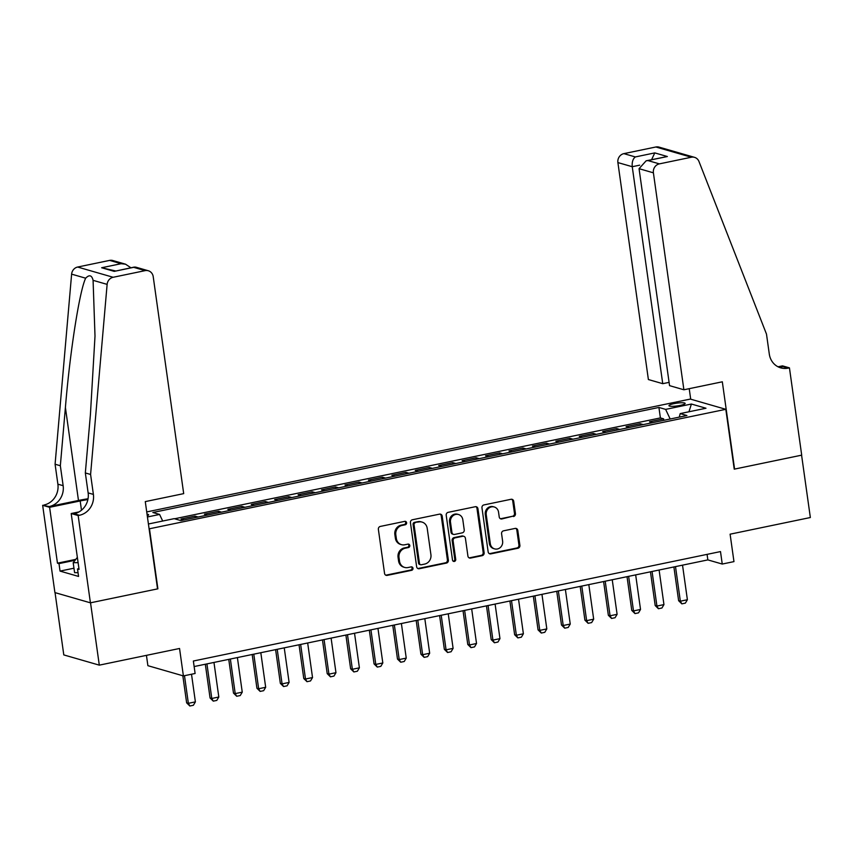 <?xml version="1.0" encoding="UTF-8"?>
<svg xmlns="http://www.w3.org/2000/svg" width="853" height="853" viewBox="0 0 853 853"><rect width="100%" height="100%" fill="white"/><g stroke="black" fill="none" stroke-linecap="round" stroke-linejoin="round"><path stroke-width="1.28" d="M406.604 522.729A1.759 1.621 106.1 0 0 404.759 521.354L380.321 526.429A2.506 2.314 106.1 0 0 378.369 529.35L384.554 573.419A2.506 2.314 106.1 0 0 387.198 575.38L411.636 570.316A1.759 1.621 106.1 0 0 411.882 566.914A1.759 1.621 106.1 0 0 411.157 566.882L407.99 567.544A8.029 7.389 106.1 0 1 404.663 567.426A8.029 7.389 106.1 0 1 399.535 561.231L399.012 557.563A8.029 7.389 106.1 0 1 405.271 548.202L408.438 547.551A1.759 1.621 106.1 0 0 408.683 544.15A1.759 1.621 106.1 0 0 407.958 544.118L404.791 544.779A8.029 7.389 106.1 0 1 401.464 544.651A8.029 7.389 106.1 0 1 396.336 538.467L395.813 534.799A8.029 7.389 106.1 0 1 402.072 525.437L405.239 524.776A1.759 1.621 106.1 0 0 406.604 522.729M401.464 544.651L400.505 544.385A8.029 7.389 106.1 0 1 395.376 538.19L394.854 534.522A8.029 7.389 106.1 0 1 401.113 525.16L404.279 524.51A1.759 1.621 106.1 0 0 404.983 521.322M385.705 575.157A2.506 2.314 106.1 0 0 386.238 575.103L410.677 570.039A1.759 1.621 106.1 0 0 411.381 566.85M404.663 567.426L403.704 567.149A8.029 7.389 106.1 0 1 398.575 560.954L398.052 557.286A8.029 7.389 106.1 0 1 404.311 547.925L407.478 547.274A1.759 1.621 106.1 0 0 408.182 544.086M673.977 403.65A8.178 1.397 -8 0 0 668.944 405.676A8.178 1.397 -8 0 0 680.118 405.42A8.178 1.397 -8 0 0 685.14 403.405A8.178 1.397 -8 0 0 673.977 403.65M513.485 516.545A2.506 2.314 106.1 0 0 515.436 513.613L513.698 501.255A2.506 2.314 106.1 0 0 511.054 499.282L483.918 504.923A2.506 2.314 106.1 0 0 481.966 507.844L488.161 551.902A2.506 2.314 106.1 0 0 490.806 553.874L517.942 548.244A2.506 2.314 106.1 0 0 519.893 545.312L517.792 530.385A2.506 2.314 106.1 0 0 515.148 528.412L503.537 530.822A2.506 2.314 106.1 0 0 501.585 533.754L502.62 541.154A6.707 6.174 106.1 0 1 494.612 548.884A6.707 6.174 106.1 0 1 490.315 543.713L486.242 514.7A6.707 6.174 106.1 0 1 494.25 506.981A6.707 6.174 106.1 0 1 498.547 512.152L499.229 516.982A2.506 2.314 106.1 0 0 501.873 518.955L512.525 516.268A2.506 2.314 106.1 0 0 514.476 513.335L512.738 500.978A2.506 2.314 106.1 0 0 511.597 499.24M149.488 528.967L157.89 588.815L90.535 602.804L99.3 665.148L179.546 648.483L183.395 675.917L195.113 673.486L193.364 661.022L720.497 551.582L722.246 564.046L733.964 561.615L730.104 534.181L810.35 517.526L801.585 455.182L734.23 469.161L725.818 409.312L149.104 528.849M442.185 516.108A2.506 2.314 106.1 0 0 439.54 514.135L412.404 519.765A2.506 2.314 106.1 0 0 410.442 522.697L416.637 566.755A2.506 2.314 106.1 0 0 419.281 568.727L446.418 563.087A2.506 2.314 106.1 0 0 448.369 560.165L442.185 516.108L441.225 515.83A2.506 2.314 106.1 0 0 440.084 514.092M448.166 512.344L475.302 506.714A2.506 2.314 106.1 0 1 477.936 508.676L484.131 552.744A2.506 2.314 106.1 0 1 482.18 555.666L470.568 558.075A2.506 2.314 106.1 0 1 467.924 556.103L465.407 538.232A2.506 2.314 106.1 0 0 462.763 536.27L455.065 537.87A2.506 2.314 106.1 0 0 453.103 540.791L455.726 559.397A1.759 1.621 106.1 0 1 453.625 561.413A1.759 1.621 106.1 0 1 452.506 560.069L446.204 515.265A2.506 2.314 106.1 0 1 448.166 512.344M99.3 665.148L63.794 654.912L55.04 592.622M663.805 420.326L663.602 418.844L649.549 421.766L652.609 422.651M640.379 425.189L640.176 423.706L626.113 426.628L629.183 427.513M616.954 430.051L616.74 428.579L602.687 431.49L605.758 432.375M593.528 434.923L593.315 433.441L579.262 436.363L582.332 437.248M570.092 439.785L569.889 438.303L555.836 441.225L558.896 442.11M546.666 444.648L546.464 443.165L532.4 446.087L535.471 446.972M523.241 449.51L523.028 448.028L508.974 450.949L512.045 451.834M499.815 454.372L499.602 452.9L485.549 455.811L488.62 456.696M476.379 459.234L476.177 457.762L462.123 460.673L465.184 461.558M452.954 464.107L452.751 462.625L438.687 465.546L441.758 466.431M429.528 468.969L429.315 467.487L415.262 470.408L418.333 471.293M406.103 473.831L405.889 472.349L391.836 475.27L394.907 476.155M382.666 478.693L382.464 477.211L368.4 480.132L371.471 481.017M359.241 483.555L359.038 482.084L344.975 484.994L348.045 485.879M335.815 488.417L335.602 486.946L321.549 489.867L324.62 490.742M312.39 493.29L312.177 491.808L298.123 494.729L301.184 495.614M288.954 498.152L288.751 496.67L274.687 499.591L277.758 500.476M265.528 503.014L265.326 501.532L251.262 504.454L254.333 505.339M242.103 507.876L241.889 506.405L227.836 509.316L230.907 510.201M218.667 512.738L218.464 511.267L204.411 514.178L207.471 515.063M195.241 517.611L195.038 516.129L180.975 519.05L184.045 519.935M147.27 515.756A7.922 1.354 -8 0 0 148.614 514.775A7.922 1.354 -8 0 0 147.047 514.199M146.727 511.928L690.312 399.076L725.818 409.312M663.602 418.844L660.393 417.917L658.911 407.446L152.868 512.504L159.586 514.444L162.699 521.034M658.911 407.446L665.628 409.387L691.399 404.034L705.985 408.235L680.214 413.588L686.932 415.528L180.879 520.586L174.161 518.656L148.422 523.998M147.43 516.971L159.586 514.444M195.038 516.129L198.109 517.014M218.464 511.267L221.535 512.152M241.889 506.405L244.96 507.279M265.326 501.532L268.386 502.417M288.751 496.67L291.822 497.555M312.177 491.808L315.247 492.693M335.602 486.946L338.673 487.831M359.038 482.084L362.099 482.969M382.464 477.211L385.535 478.096M405.889 472.349L408.96 473.234M429.315 467.487L432.386 468.372M452.751 462.625L455.811 463.51M476.177 457.762L479.247 458.647M499.602 452.9L502.673 453.785M523.028 448.028L526.098 448.913M546.464 443.165L549.524 444.05M569.889 438.303L572.96 439.188M593.315 433.441L596.386 434.326M616.74 428.579L619.811 429.464M640.176 423.706L643.247 424.591M660.393 417.917L174.598 518.773M146.439 655.36L147.889 665.681L183.395 675.917M194.132 666.556L707.851 559.899L722.246 564.046M707.073 554.365L707.851 559.899M680.214 413.588L679.244 417.117M670.181 419.004L665.628 409.387M691.399 404.034L688.947 411.775M417.778 568.493A2.506 2.314 106.1 0 0 418.322 568.45L445.458 562.809A2.506 2.314 106.1 0 0 447.409 559.888L441.225 515.83M415.411 522.665A1.759 1.621 106.1 0 0 414.046 524.712L419.484 563.396A1.759 1.621 106.1 0 0 421.329 564.771L424.666 564.078A8.029 7.389 106.1 0 0 430.925 554.717L427.204 528.284A8.029 7.389 106.1 0 0 422.075 522.1A8.029 7.389 106.1 0 0 418.748 521.972L414.451 522.388A1.759 1.621 106.1 0 0 413.087 524.435L414.046 524.712M420.604 564.75L419.644 564.473A1.759 1.621 106.1 0 1 418.524 563.119L413.087 524.435M422.075 522.1L421.115 521.823A8.029 7.389 106.1 0 0 417.789 521.695L418.748 521.972M414.451 522.388L417.789 521.695M469.065 557.841A2.506 2.314 106.1 0 0 469.608 557.798L481.22 555.388A2.506 2.314 106.1 0 0 483.171 552.467L476.976 508.399A2.506 2.314 106.1 0 0 475.835 506.661M463.808 536.302L462.848 536.025A2.506 2.314 106.1 0 0 461.804 535.993L454.105 537.593A2.506 2.314 106.1 0 0 452.143 540.514L454.766 559.12L455.726 559.397M453.167 561.199A1.759 1.621 106.1 0 0 454.766 559.12M462.806 519.69A6.707 6.174 106.1 0 0 458.509 514.519A6.707 6.174 106.1 0 0 450.501 522.249L451.941 532.464A2.506 2.314 106.1 0 0 454.585 534.436L462.283 532.837A2.506 2.314 106.1 0 0 464.235 529.916L462.806 519.69M458.509 514.519L457.549 514.242A6.707 6.174 106.1 0 0 449.542 521.972L450.501 522.249M453.54 534.404L452.58 534.127A2.506 2.314 106.1 0 1 450.981 532.197L449.542 521.972M500.37 518.72A2.506 2.314 106.1 0 0 500.914 518.677L512.525 516.268M494.25 506.981L493.29 506.703A6.707 6.174 106.1 0 0 485.282 514.423L486.242 514.7M494.612 548.884L493.652 548.607A6.707 6.174 106.1 0 1 489.355 543.436L485.282 514.423M489.302 553.64A2.506 2.314 106.1 0 0 489.846 553.597L516.982 547.967A2.506 2.314 106.1 0 0 518.933 545.046L516.833 530.108A2.506 2.314 106.1 0 0 515.692 528.37M182.83 675.757L186.636 702.84L188.364 703.33L195.39 701.87L191.509 674.233M195.39 701.87L193.375 705.271L189.856 706.007L186.636 702.84M184.483 675.693L188.364 703.33L189.856 706.007M78.039 572.662L74.584 572.672L73.187 562.692L77.356 557.372M78.103 562.681L73.187 562.692M90.589 474.46L85.332 472.946L90.407 414.665L95.003 336.103L93.084 280.338C91.825 275.146 89.341 274.431 85.663 278.195C79.564 290.638 69.999 351.671 65.404 407.457L60.339 465.738L63.143 485.688A17.892 16.474 -73.9 0 1 49.197 506.554L42.65 505.307L54.912 592.59L90.418 602.826L157.538 588.89L145.277 501.607L183.694 493.631L153.209 276.66A7.666 7.059 106.1 0 0 148.305 270.753A7.666 7.059 106.1 0 0 145.127 270.636L113.15 277.278A7.666 7.059 106.1 0 0 107.126 284.38L90.589 474.46L93.393 494.409A17.892 16.474 -73.9 0 1 79.446 515.276L78.156 515.543L90.418 602.826M60.339 465.738L55.082 464.224L57.887 484.173A17.892 16.474 -73.9 0 1 43.94 505.029M79.446 515.276L74.19 513.751A17.892 16.474 -73.9 0 0 88.136 492.895L85.332 472.946M145.127 270.636L133.654 267.33L114.217 271.371L101.646 267.746L121.094 263.705L109.621 260.4L77.644 267.042L113.15 277.278M85.663 278.195L71.62 274.144L55.082 464.224M78.156 515.543L71.194 513.527L79.052 569.399L77.516 568.951L78.945 568.652M73.955 568.205L60.041 571.094L78.561 576.436L77.516 568.951M60.041 571.094L58.996 563.609L57.46 563.172L49.602 507.311L42.65 505.307M87.88 499.57A28.757 4.905 -8 0 0 80.182 500.956L49.602 507.311M71.194 513.527L79.041 511.907M88.04 498.76A33.288 5.683 -8 0 0 78.476 500.466L49.197 506.554M71.62 274.144A7.666 7.059 -73.9 0 1 77.644 267.042M109.621 260.4A7.666 7.059 -73.9 0 1 112.799 260.517L125.519 264.185L130.914 267.767M57.46 563.172L75.48 559.429M74.851 560.314L58.996 563.609M133.654 267.33L135.574 267.085L148.305 270.753M114.217 271.371L134.433 267.042M101.646 267.746L115.56 270.955M121.094 263.705L125.519 264.185M683.893 389.778L653.398 172.818L639.057 168.681L669.552 385.641L683.893 389.778L722.32 381.803L734.582 469.086L801.703 455.15L789.441 367.867L782.478 365.862L778.011 366.79M669.083 382.357L662.738 383.679L648.387 379.542L617.892 162.582A7.666 7.059 -73.9 0 1 623.874 153.636L655.85 146.993A7.666 7.059 -73.9 0 1 659.028 147.111L694.534 157.347A7.666 7.059 106.1 0 1 698.98 161.505L766.495 334.131L769.299 354.08A17.892 16.474 106.1 0 0 780.74 367.867A17.892 16.474 106.1 0 0 788.151 368.133L789.441 367.867M623.874 153.636L635.336 156.941L654.784 152.9L667.355 156.525L647.907 160.567L659.38 163.872L691.356 157.229L655.85 146.993M690.695 399.183L689.213 388.669M662.738 383.679L632.244 166.708L617.892 162.582M694.534 157.347A7.666 7.059 106.1 0 0 691.356 157.229M659.38 163.872A7.666 7.059 106.1 0 0 653.398 172.818M778.181 366.875A17.892 16.474 106.1 0 0 782.894 366.619L788.151 368.133M635.336 156.941C632.905 158.797 631.87 162.059 632.244 166.708L639.675 165.173M654.784 152.9L651.596 159.671M667.355 156.525L646.126 160.812L639.057 168.681M647.907 160.567L646.126 160.812M205.317 664.231L210.062 697.967L211.789 698.468L218.816 697.008L213.964 662.44M218.816 697.008L216.801 700.409L213.282 701.134L210.062 697.967M206.927 663.89L211.789 698.468L213.282 701.134M228.753 659.369L233.487 693.105L235.215 693.606L242.252 692.146L237.39 657.567M242.252 692.146L240.226 695.547L236.707 696.272L233.487 693.105M230.363 659.028L235.215 693.606L236.707 696.272M252.179 654.496L256.924 688.243L258.651 688.744L265.678 687.283L260.815 652.705M265.678 687.283L263.652 690.685L260.144 691.41L256.924 688.243M253.789 654.166L258.651 688.744L260.144 691.41M275.604 649.634L280.349 683.381L282.076 683.882L289.103 682.421L284.241 647.843M289.103 682.421L287.088 685.823L283.569 686.548L280.349 683.381M277.214 649.304L282.076 683.882L283.569 686.548M299.03 644.772L303.775 678.519L305.502 679.009L312.529 677.559L307.677 642.981M312.529 677.559L310.513 680.95L306.995 681.686L303.775 678.519M300.651 644.441L305.502 679.009L306.995 681.686M322.466 639.91L327.211 673.646L328.938 674.147L335.965 672.686L331.103 638.119M335.965 672.686L333.939 676.088L330.431 676.824L327.211 673.646M324.076 639.579L328.938 674.147L330.431 676.824M345.891 635.048L350.636 668.784L352.364 669.285L359.39 667.824L354.528 633.257M359.39 667.824L357.364 671.226L353.856 671.951L350.636 668.784M347.502 634.707L352.364 669.285L353.856 671.951M369.317 630.186L374.062 663.922L375.789 664.423L382.816 662.962L377.954 628.384M382.816 662.962L380.801 666.364L377.282 667.089L374.062 663.922M370.927 629.845L375.789 664.423L377.282 667.089M392.753 625.313L397.487 659.06L399.215 659.561L406.241 658.1L401.39 623.522M406.241 658.1L404.226 661.501L400.707 662.227L397.487 659.06M394.363 624.982L399.215 659.561L400.707 662.227M416.179 620.451L420.924 654.198L422.651 654.688L429.677 653.238L424.815 618.66M429.677 653.238L427.652 656.629L424.144 657.364L420.924 654.198M417.789 620.12L422.651 654.688L424.144 657.364M439.604 615.589L444.349 649.336L446.076 649.826L453.103 648.365L448.241 613.797M453.103 648.365L451.077 651.767L447.569 652.502L444.349 649.336M441.214 615.258L446.076 649.826L447.569 652.502M463.03 610.727L467.775 644.463L469.502 644.964L476.528 643.503L471.677 608.935M476.528 643.503L474.513 646.905L470.995 647.64L467.775 644.463M464.64 610.396L469.502 644.964L470.995 647.64M486.466 605.865L491.2 639.601L492.927 640.102L499.965 638.641L495.103 604.063M499.965 638.641L497.939 642.042L494.42 642.767L491.2 639.601M488.076 605.523L492.927 640.102L494.42 642.767M509.891 601.002L514.636 634.739L516.364 635.24L523.39 633.779L518.528 599.201M523.39 633.779L521.364 637.18L517.856 637.905L514.636 634.739M511.501 600.661L516.364 635.24L517.856 637.905M533.317 596.13L538.062 629.877L539.789 630.378L546.816 628.917L541.954 594.338M546.816 628.917L544.79 632.318L541.282 633.043L538.062 629.877M534.927 595.799L539.789 630.378L541.282 633.043M556.742 591.268L561.487 625.014L563.215 625.505L570.241 624.055L565.39 589.476M570.241 624.055L568.226 627.445L564.707 628.181L561.487 625.014M558.352 590.937L563.215 625.505L564.707 628.181M580.179 586.406L584.913 620.152L586.64 620.643L593.677 619.182L588.815 584.614M593.677 619.182L591.651 622.583L588.133 623.319L584.913 620.152M581.789 586.075L586.64 620.643L588.133 623.319M603.604 581.543L608.349 615.28L610.076 615.781L617.103 614.32L612.241 579.752M617.103 614.32L615.077 617.721L611.569 618.446L608.349 615.28M605.214 581.202L610.076 615.781L611.569 618.446M627.03 576.681L631.774 610.417L633.502 610.919L640.528 609.458L635.666 574.879M640.528 609.458L638.513 612.859L634.995 613.584L631.774 610.417M628.64 576.34L633.502 610.919L634.995 613.584M650.455 571.809L655.2 605.555L656.927 606.056L663.954 604.596L659.102 570.017M663.954 604.596L661.939 607.997L658.42 608.722L655.2 605.555M652.065 571.478L656.927 606.056L658.42 608.722M673.891 566.946L678.625 600.693L680.353 601.194L687.39 599.734L682.528 565.155M687.39 599.734L685.364 603.124L681.846 603.86L678.625 600.693M675.501 566.616L680.353 601.194L681.846 603.86M401.113 525.16L402.072 525.437M394.854 534.522L395.813 534.799M395.376 538.19L396.336 538.467M407.478 547.274L408.438 547.551M404.311 547.925L405.271 548.202M398.052 557.286L399.012 557.563M398.575 560.954L399.535 561.231M410.677 570.039L411.636 570.316M386.238 575.103L387.198 575.38M404.279 524.51L405.239 524.776M447.409 559.888L448.369 560.165M445.458 562.809L446.418 563.087M418.322 568.45L419.281 568.727M418.524 563.119L419.484 563.396M476.976 508.399L477.936 508.676M483.171 552.467L484.131 552.744M481.22 555.388L482.18 555.666M469.608 557.798L470.568 558.075M461.804 535.993L462.763 536.27M454.105 537.593L455.065 537.87M452.143 540.514L453.103 540.791M450.981 532.197L451.941 532.464M500.914 518.677L501.873 518.955M489.355 543.436L490.315 543.713M516.833 530.108L517.792 530.385M518.933 545.046L519.893 545.312M516.982 547.967L517.942 548.244M489.846 553.597L490.806 553.874M512.738 500.978L513.698 501.255M514.476 513.335L515.436 513.613M63.143 485.688L57.887 484.173M88.136 492.895L93.393 494.409M107.126 284.38L93.084 280.338M65.404 407.457L78.476 500.466M81.483 510.211L80.182 500.956"/></g></svg>
